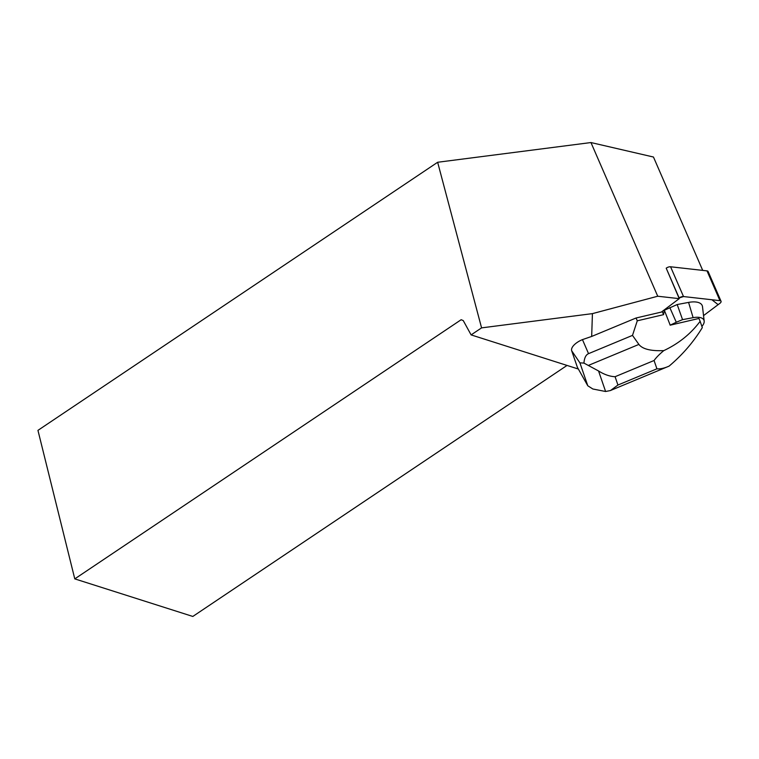 <?xml version="1.0" encoding="UTF-8"?>
<svg xmlns="http://www.w3.org/2000/svg" width="759" height="759" viewBox="0 0 759 759"><rect width="100%" height="100%" fill="white"/><g stroke="black" fill="none" stroke-linecap="round" stroke-linejoin="round"><path stroke-width="1.14" d="M669.912 324.672L670.178 325.184A28.567 12.827 -23.5 0 1 670.197 325.156L664.343 310.213L663.584 314.653L637.275 320.81L636.061 318.002L661.364 312.072L679.248 298.648L666.212 268.193A3.634 1.632 -23.5 0 1 670.576 266.779L707.009 270.878A3.634 1.632 -23.5 0 1 708.109 271.494L721.05 301.276A3.634 1.632 156.5 0 0 719.949 300.659L683.517 296.551A3.634 1.632 156.5 0 0 679.144 297.974L683.517 296.551L711.885 299.748L718.137 304.653L703.536 315.611L719.855 303.363A3.634 1.632 156.5 0 0 721.05 301.276M702.711 270.394L653.461 157.028L590.957 142.55L657.73 296.228L679.248 298.648M657.73 296.228L592.428 313.628L591.669 336.446L582.457 339.615A13.738 6.167 156.5 0 0 571.688 350.772L577.39 367.318L587.798 385.79L592.845 388.997L605.606 391.502L610.483 390.534L617.94 385.031L615.075 376.711C609.809 376.473 604.297 374.567 598.547 370.971L605.606 391.502M636.061 318.002L591.669 336.446M592.428 313.628L481.576 327.879L437.649 162.265L590.957 142.55M578.225 368.988L471.111 334.899L481.576 327.879M567.049 365.43L192.814 616.45L74.78 578.88L37.95 430.362L437.649 162.265M74.78 578.88L461.168 319.71L463.256 320.592L471.111 334.899M637.275 320.81L632.494 335.383L588.548 353.656C585.891 354.766 584.354 357.906 583.937 363.087L598.547 370.971M663.584 314.653L662.199 311.446M670.178 325.184L698.935 318.448L700.14 321.313C690.775 333.856 678.66 343.628 663.793 350.62C650.814 351.151 642.503 349.093 638.888 344.425L632.494 335.383M610.473 390.506L669.125 366.104C682.493 354.795 693.555 341.967 702.312 327.613L700.14 321.313M669.125 366.104C664.419 368.21 660.358 369.121 656.924 368.817L654.068 360.506C656.336 357.385 659.58 354.092 663.793 350.62M701.904 326.436A16.366 7.353 156.5 0 0 704.172 321.076L702.502 306.702A20.597 9.25 156.5 0 0 688.584 302.405L677.189 304.539L662.958 310.877M583.937 363.087L579.904 362.84L587.798 385.79M579.904 362.84L571.688 350.772M704.172 321.076A16.366 7.353 156.5 0 0 693.119 317.67L682.559 319.643L677.189 304.539M682.559 319.643L676.278 322.252L669.817 307.604M676.278 322.252L670.197 325.156M670.576 266.779L683.517 296.551M719.949 300.659L707.009 270.878M679.144 297.974L666.212 268.193M588.548 353.656L582.457 339.615M656.924 368.817L617.94 385.031M615.075 376.711L654.068 360.506M638.888 344.425L588.567 365.345M693.119 317.67L688.584 302.405"/></g></svg>
